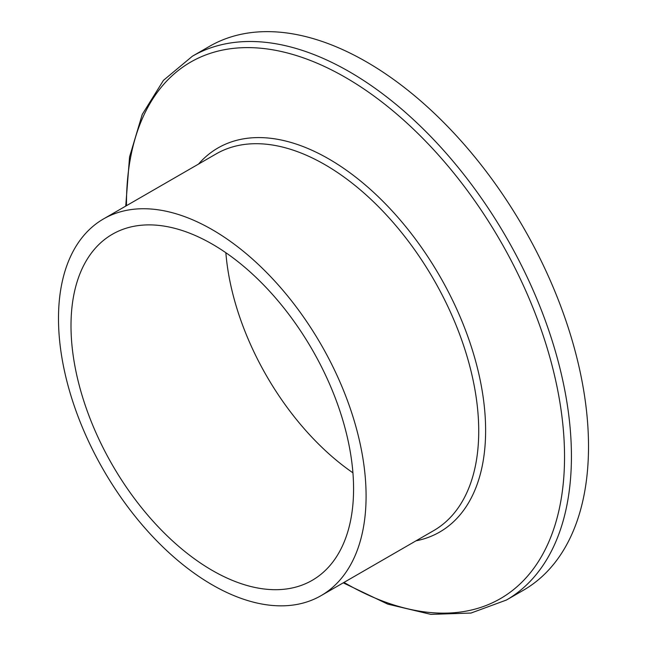 <?xml version="1.0" encoding="UTF-8"?>
<svg xmlns="http://www.w3.org/2000/svg" width="647" height="647" viewBox="0 0 647 647"><rect width="100%" height="100%" fill="white"/><g stroke="black" fill="none" stroke-linecap="round" stroke-linejoin="round"><path stroke-width="0.97" d="M58.489 318.494A217.505 125.583 -120 0 0 153.428 537.382A217.505 125.583 -120 0 0 321.041 595.661A217.505 125.583 -120 0 0 321.041 344.503A217.505 125.583 -120 0 0 103.536 218.921A217.505 125.583 -120 0 0 58.489 318.494M343.242 582.842L387.731 604.12L430.87 614.375L471 613.057L506.399 600.044L523.488 590.185A313.989 181.281 -120 0 0 523.488 227.623A313.989 181.281 -120 0 0 209.499 46.341L192.41 56.2L163.448 80.357L142.243 114.446L129.554 156.93L125.736 206.102M71 325.716A199.81 115.36 -120 0 0 158.216 526.804A199.81 115.36 -120 0 0 312.194 580.335A199.81 115.36 -120 0 0 312.194 349.606A199.81 115.36 -120 0 0 112.384 234.246A199.81 115.36 -120 0 0 71 325.716M225.86 252.734A199.81 115.36 -120 0 0 352.922 472.82M416.029 540.819A221.743 128.025 -120 0 0 478.853 374.006A221.743 128.025 -120 0 0 328.83 158.952A221.743 128.025 -120 0 0 198.524 164.079M103.536 218.921L216.179 153.889A217.505 125.583 60 0 1 324.931 164.661A217.505 125.583 60 0 1 467.021 356.327A217.505 125.583 60 0 1 433.684 530.621L321.041 595.661M126.48 205.673A309.759 178.839 60 0 1 126.472 203.918A309.759 178.839 60 0 1 345.506 77.462A309.759 178.839 60 0 1 564.54 457.712A309.759 178.839 60 0 1 343.986 582.413M506.399 600.044A313.989 181.281 -120 0 0 554.528 348.442A313.989 181.281 -120 0 0 349.404 71.752A313.989 181.281 -120 0 0 192.41 56.2"/></g></svg>
